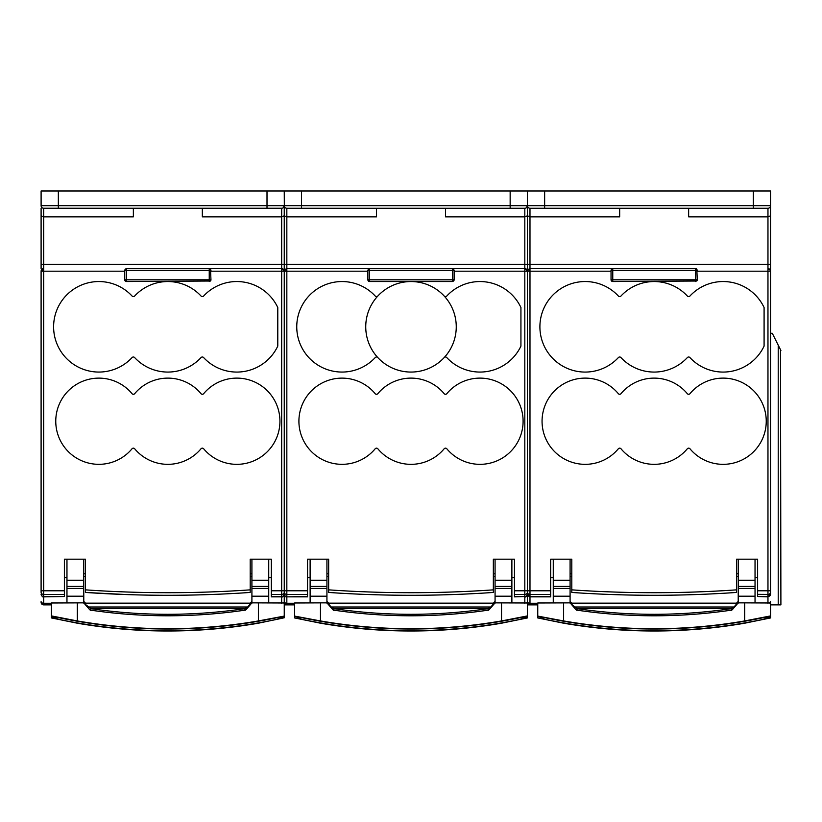 <?xml version="1.0" encoding="UTF-8"?>
<svg xmlns="http://www.w3.org/2000/svg" width="822" height="822" viewBox="0 0 822 822"><rect width="100%" height="100%" fill="white"/><g stroke="black" fill="none" stroke-linecap="round" stroke-linejoin="round"><path stroke-width="1.23" d="M209.24 281.545L209.24 279.819L210.956 279.819A1.726 1.726 0 0 1 210.453 281.032L126.465 281.545L124.739 279.819L124.739 270.335L126.465 268.609L126.465 270.335L124.739 270.335L125.18 269.184M731.385 610.366L731.128 608.66L732.34 609.667M83.834 603.204L90.872 608.66L90.615 610.366M576.921 610.366L577.167 608.66C628.491 616.181 679.815 616.181 731.128 608.66L732.053 609.462A1.726 1.223 -49.4 0 1 731.333 610.016M90.667 610.016A1.726 1.223 -130.6 0 1 89.947 609.462L90.872 608.66C142.185 616.181 193.509 616.181 244.833 608.66L245.079 610.366M333.773 610.366L334.02 608.66C385.343 616.181 436.657 616.181 487.98 608.66L488.227 610.366M209.353 268.609L281.669 268.609L284.248 271.198A2.589 2.589 0 0 0 281.669 268.609L209.24 268.609A1.726 1.726 0 0 1 210.453 269.113L210.956 270.335L209.24 270.335L209.24 268.609L125.972 268.681M695.535 281.545L695.535 279.819L697.262 279.819A1.726 1.726 0 0 1 696.758 281.032L612.76 281.545L611.044 279.819L611.044 270.335L612.76 268.609L612.76 270.335L611.044 270.335L611.476 269.184M695.659 268.609L695.535 268.609A1.726 1.726 0 0 1 696.758 269.113L697.262 270.335L695.535 270.335L695.535 268.609L529.985 268.609L529.985 271.198L527.405 271.198L527.405 268.609M452.388 281.545L369.612 281.545L367.886 279.819L367.886 270.335L369.612 268.609L369.612 270.335L454.114 270.335L454.114 279.819A1.726 1.726 0 0 1 453.61 281.032L452.388 281.545L452.388 279.819L454.114 279.819M453.61 269.113L452.388 270.335L452.388 268.609A1.726 1.726 0 0 1 453.61 269.113L454.114 270.335L452.388 268.609L286.837 268.609L286.837 264.294L524.816 264.294L524.816 216.874L445.493 216.874L445.493 208.254M251.912 580.219L251.912 588.449L268.732 588.449L268.732 580.219L251.912 580.219L251.912 559.186L250.196 559.186L250.196 589.857C195.297 593.659 140.398 593.659 85.509 589.857L85.509 559.186L64.383 559.186L64.383 590.782L41.1 590.782L41.1 271.198A2.589 2.589 0 0 1 41.86 269.369L43.689 271.198L41.1 271.198A2.589 2.589 0 0 1 43.689 268.609L43.689 264.294L41.1 264.294L41.1 268.609M41.1 592.241L41.1 576.376L41.1 592.241A2.589 2.189 180 0 0 43.689 594.429L43.689 268.609M768.149 208.243L767.964 208.254A2.589 2.589 0 0 0 770.553 205.664L770.553 264.294L767.964 264.294L767.964 268.609A2.589 2.589 0 0 1 770.553 271.198L770.553 268.609M41.11 205.839L41.1 191.002L527.405 191.002L527.405 205.664A2.589 2.589 0 0 1 524.816 208.254L510.154 208.254L524.816 208.254L524.816 216.874L527.405 215.806L527.405 271.198L524.816 271.198L524.816 268.609L527.405 271.198A2.589 2.589 0 0 1 528.156 269.369L529.985 268.609L612.267 268.681M284.248 268.609L284.248 271.198A2.589 2.589 0 0 1 285.008 269.369L286.837 268.609L286.837 271.198L284.248 271.198L284.248 215.806L286.837 216.874L286.837 264.294L281.669 264.294L281.669 216.874L202.335 216.874L202.335 208.254M298.91 421.224A43.114 43.114 0 0 0 375.181 448.771A1.726 1.726 0 0 1 377.832 448.771A43.114 43.114 0 0 0 444.168 448.771A1.726 1.726 0 0 1 446.819 448.771A43.114 43.114 0 0 0 509.517 452.634A43.114 43.114 0 0 0 509.517 389.813A43.114 43.114 0 0 0 446.819 393.676A1.726 1.726 0 0 1 444.168 393.676A43.114 43.114 0 0 0 377.832 393.676A1.726 1.726 0 0 1 375.181 393.676A43.114 43.114 0 0 0 298.91 421.224M296.752 326.807A45.272 45.272 0 0 0 375.243 357.549A1.726 1.726 0 0 1 377.781 357.549A45.272 45.272 0 0 0 444.219 357.549A1.726 1.726 0 0 1 446.757 357.549A45.272 45.272 0 0 0 520.932 346.093L520.932 307.531A45.272 45.272 0 0 0 446.757 296.064A1.726 1.726 0 0 1 444.219 296.064A45.272 45.272 0 0 0 377.781 296.064A1.726 1.726 0 0 1 375.243 296.064A45.272 45.272 0 0 0 296.752 326.807M780.479 349.689L780.9 604.879L770.553 604.879M779.318 604.879L778.218 604.879L778.218 345.158L780.9 350.521M51.447 616.089A530.272 530.272 0 0 0 284.248 616.089L258.385 620.939A530.272 530.272 180 0 1 77.309 620.939L51.447 615.914L51.447 617.938L77.309 623.21A530.272 530.272 0 0 0 258.385 623.21L284.248 617.764A530.272 530.272 180 0 1 51.447 617.764L59.184 617.764M744.691 620.939L770.553 615.914L770.553 602.988L744.691 602.865L744.691 620.939A530.272 530.272 180 0 1 563.615 620.939L537.752 616.089A530.272 530.272 0 0 0 770.553 616.089L770.553 617.938L744.691 623.21A530.272 530.272 0 0 1 563.615 623.21L537.752 617.938L545.479 617.764M744.691 602.865L738.218 602.855L732.433 609.564A1.726 1.726 180 0 1 731.385 610.14A530.272 530.272 180 0 1 576.921 610.14A1.726 1.726 180 0 1 575.862 609.564L570.088 602.855M284.248 615.914L284.248 602.988L251.912 602.855L246.138 609.564A1.726 1.726 180 0 1 245.079 610.14A530.272 530.272 180 0 1 90.615 610.14A1.726 1.726 180 0 1 89.567 609.564L83.782 602.855L51.447 602.988L51.447 615.914M495.07 602.865L527.405 602.988L527.405 615.914L501.533 620.939A530.272 530.272 180 0 1 320.467 620.939L294.595 616.089A530.272 530.272 0 0 0 527.405 616.089L527.405 617.938L501.533 623.21A530.272 530.272 0 0 1 320.467 623.21L294.595 617.938L302.332 617.764M495.07 602.855L489.285 609.564A1.726 1.726 180 0 1 488.227 610.14A530.272 530.272 180 0 1 333.773 610.14A1.726 1.726 180 0 1 332.715 609.564L326.93 602.855M250.196 592.446A1194.746 1194.746 0 0 1 85.509 592.446C140.408 596.238 195.297 596.238 250.196 592.446L250.196 589.857M493.344 592.446A1194.746 1194.746 0 0 1 328.656 592.446C383.555 596.238 438.455 596.238 493.354 592.446L493.344 589.857C438.445 593.659 383.555 593.659 328.656 589.857L328.656 592.457L330.3 592.559M736.491 592.446A1194.746 1194.746 0 0 1 571.804 592.446C626.703 596.238 681.602 596.238 736.502 592.446L736.491 589.857C681.602 593.659 626.703 593.659 571.804 589.857L571.804 592.457L578.914 592.919M55.762 421.224A43.114 43.114 0 0 0 132.034 448.771A1.726 1.726 0 0 1 134.685 448.771A43.114 43.114 0 0 0 201.01 448.771A1.726 1.726 0 0 1 203.661 448.771A43.114 43.114 0 0 0 266.359 452.634A43.114 43.114 0 0 0 266.359 389.813A43.114 43.114 0 0 0 203.661 393.676A1.726 1.726 0 0 1 201.01 393.676A43.114 43.114 0 0 0 134.685 393.676A1.726 1.726 0 0 1 132.034 393.676A43.114 43.114 0 0 0 55.762 421.224M53.605 326.807A45.272 45.272 0 0 0 132.095 357.549A1.726 1.726 0 0 1 134.623 357.549A45.272 45.272 0 0 0 201.071 357.549A1.726 1.726 0 0 1 203.599 357.549A45.272 45.272 0 0 0 277.785 346.093L277.785 307.531A45.272 45.272 0 0 0 203.599 296.064A1.726 1.726 0 0 1 201.071 296.064A45.272 45.272 0 0 0 134.623 296.064A1.726 1.726 0 0 1 132.095 296.064A45.272 45.272 0 0 0 53.605 326.807M542.058 421.224A43.114 43.114 0 0 0 618.339 448.771A1.726 1.726 0 0 1 620.99 448.771A43.114 43.114 0 0 0 687.315 448.771A1.726 1.726 0 0 1 689.966 448.771A43.114 43.114 0 0 0 752.664 452.634A43.114 43.114 0 0 0 752.664 389.813A43.114 43.114 0 0 0 689.966 393.676A1.726 1.726 0 0 1 687.315 393.676A43.114 43.114 0 0 0 620.99 393.676A1.726 1.726 0 0 1 618.339 393.676A43.114 43.114 0 0 0 542.058 421.224M539.9 326.807A45.272 45.272 0 0 0 618.401 357.549A1.726 1.726 0 0 1 620.929 357.549A45.272 45.272 0 0 0 687.377 357.549A1.726 1.726 0 0 1 689.905 357.549A45.272 45.272 0 0 0 764.09 346.093L764.09 307.531A45.272 45.272 0 0 0 689.905 296.064A1.726 1.726 0 0 1 687.377 296.064A45.272 45.272 0 0 0 620.929 296.064A1.726 1.726 0 0 1 618.401 296.064A45.272 45.272 0 0 0 539.9 326.807M411 281.545A45.272 45.272 0 0 0 371.801 349.442A45.272 45.272 0 0 0 450.199 349.442A45.272 45.272 0 0 0 411 281.545A45.272 45.272 0 0 0 371.801 349.442A45.272 45.272 0 0 0 450.199 349.442A45.272 45.272 0 0 0 411 281.545M368.328 269.184L367.886 270.335L369.612 270.335L369.612 281.545A1.726 1.726 0 0 1 367.886 279.819L452.388 279.819L452.388 270.335M328.656 589.857L328.656 559.186L307.531 559.186L307.531 590.782L286.837 590.782L286.837 271.198L367.886 271.198M454.114 271.198L524.816 271.198L524.816 590.782L514.469 590.782L514.469 559.186L493.344 559.186L493.344 589.857M133.359 208.254L133.359 216.874L43.689 216.874L41.1 215.806L41.1 208.254M770.553 215.806L767.964 216.874L767.964 208.254L753.312 208.254L767.964 208.254A2.589 2.589 0 0 0 770.553 205.664L770.553 212.559M51.447 604.879L43.689 604.879A2.589 2.589 0 0 1 41.1 602.29A2.589 2.589 0 0 0 43.689 604.879L43.689 603.256A2.589 1.613 180 0 1 41.1 601.642M41.1 215.806L41.1 264.294M267.006 191.002L267.006 208.254L281.669 208.254L43.504 208.243M527.405 191.002L770.553 191.002L770.543 205.839M778.218 345.158L772.279 333.28L770.553 333.28M770.553 577.671L770.553 594.131A2.589 2.374 180 0 1 767.964 596.515L767.964 603.256M769.484 602.947A2.589 1.613 180 0 0 770.553 601.642L770.039 603.841M770.553 602.29A2.589 2.589 0 0 1 770.461 602.978A2.589 2.589 0 0 0 770.553 602.29M770.553 264.294L770.553 590.782L767.964 590.782L767.964 596.515L757.617 596.515L767.964 596.864L770.553 594.275M284.248 593.268L284.248 271.198L281.669 271.198L281.669 264.294L43.689 264.294L43.689 208.254A2.589 2.589 0 0 1 41.1 205.664A2.589 2.589 0 0 0 43.689 208.254L58.341 208.254L58.341 205.664L284.248 205.664A2.589 2.589 0 0 1 281.669 208.254L281.669 216.874L284.248 215.806L284.248 205.664A2.589 2.589 -90 0 0 286.837 208.254L301.499 208.254L286.837 208.254L286.837 216.874L376.507 216.874L376.507 208.254M688.641 208.254L688.641 216.874L767.964 216.874L767.964 264.294L529.985 264.294L529.985 216.874L619.665 216.874L619.665 208.254M284.248 191.002L284.33 206.281M779.102 346.925L779.842 348.405M779.862 348.446L780.448 349.607M753.312 191.002L753.312 208.254L529.985 208.254L544.647 208.254L544.647 205.664L770.553 205.664M283.292 207.678L284.248 205.664L301.499 205.664L301.499 191.002M526.44 207.678L527.405 205.664L527.405 215.806L529.985 216.874L529.985 208.254A2.589 2.589 -90 0 1 527.405 205.664L527.477 206.281M510.154 191.002L510.154 208.254L301.499 208.254L301.499 205.664L544.647 205.664L544.647 191.002M527.683 206.836L528.207 207.534M276.521 617.764L284.248 617.764L284.248 616.089M529.985 268.609L529.985 264.294L524.816 264.294L524.816 268.609A2.589 2.589 0 0 1 527.405 271.198L527.405 593.268M762.816 617.764L770.553 617.764A530.272 530.272 180 0 1 537.752 617.764L537.752 616.089M537.752 615.914L537.752 602.988L570.088 602.865M570.139 603.204L577.157 608.65L731.148 608.65L733.974 607.016A1.726 1.582 -138.8 0 0 734.734 606.893M573.571 606.893A1.726 1.582 -41.2 0 0 574.331 607.016L733.974 607.016L737.098 603.44L738.166 603.204M89.66 609.667L90.852 608.65L244.843 608.65L246.035 609.667L244.833 608.66L247.669 607.016L88.026 607.016A1.726 1.582 -41.2 0 1 87.266 606.893M294.595 604.879L284.248 604.879M284.155 602.978A2.589 2.589 29.8 0 0 284.248 602.29L284.248 603.738M514.469 590.782L514.469 596.864L524.816 596.515A2.589 2.374 0 0 0 527.405 594.131A2.589 2.374 0 0 0 529.985 596.515L527.405 594.275L527.405 602.29A2.589 2.589 -80.6 0 0 529.985 604.879L537.752 604.879M537.752 603.256L529.985 603.256L529.985 604.879L527.405 604.879M210.956 271.198L281.669 271.198L281.669 590.782L271.322 590.782L271.322 594.429L281.669 594.429L281.669 590.782L284.248 590.782L284.248 601.642L284.248 594.275C283.354 596.525 282.491 597.389 281.669 596.864L281.669 594.429A2.589 2.189 -0 0 0 284.248 592.241L284.248 590.782L284.248 592.241A2.589 2.189 0 0 0 286.837 594.429L286.837 596.515A2.589 2.374 180 0 1 284.248 594.131L284.248 592.241M294.595 616.089L294.595 617.764A530.272 530.272 180 0 0 527.405 617.764L519.668 617.764M320.467 620.939L320.467 602.865L294.595 602.988L294.595 615.914M294.595 603.256L286.837 603.256L286.837 604.879A2.589 2.589 0 0 1 284.248 602.29L284.248 601.642A2.589 1.613 180 0 1 283.179 602.947M527.405 603.738L527.231 603.214M251.861 603.204L250.802 603.44L247.669 607.016A1.726 1.582 -138.8 0 0 248.429 606.893M250.802 603.44L250.196 603.153A1.726 1.726 0 0 0 251.912 601.427L250.196 603.153L85.509 603.153L250.196 603.153M83.782 601.427A1.726 1.726 0 0 0 85.509 603.153L83.782 601.427A1.726 1.726 0 0 0 85.509 603.153L84.902 603.44M737.098 603.44L736.491 603.153A1.726 1.726 0 0 0 738.218 601.427L736.491 603.153L571.804 603.153A1.726 1.726 180 0 1 570.088 601.427A1.726 1.726 180 0 0 571.804 603.153L736.491 603.153M570.088 601.427L571.804 603.153L571.198 603.44M320.467 602.865L326.93 602.865M326.981 603.204L328.05 603.44L331.184 607.016A1.726 1.582 -41.2 0 1 330.413 606.893M333.824 610.016A1.726 1.223 -130.6 0 1 333.095 609.462L333.999 608.65L488.001 608.65L489.182 609.667L487.98 608.66L490.816 607.016L331.184 607.016L333.999 608.65L332.818 609.667M495.019 603.204L493.95 603.44L490.816 607.016A1.726 1.582 -138.8 0 0 491.587 606.893M493.95 603.44L493.344 603.153A1.726 1.726 0 0 0 495.07 601.427L493.344 603.153L328.656 603.153A1.726 1.726 180 0 1 326.93 601.427A1.726 1.726 180 0 0 328.656 603.153L493.344 603.153M326.93 601.427L328.656 603.153L328.05 603.44M251.912 588.449L251.912 596.207L268.732 596.207L268.732 588.449M268.732 596.207L268.732 602.875M251.912 603.071L251.912 596.207M251.912 573.787L250.196 573.787M85.509 573.787L83.782 573.787M66.962 586.405L66.962 580.219L83.782 580.219L83.782 586.405L66.962 586.405L66.962 596.207L83.782 596.207L83.782 603.071M83.782 586.405L83.782 588.449L66.962 588.449M83.782 588.449L83.782 596.207M66.962 602.875L66.962 596.207M770.553 593.268L770.553 576.376M738.218 580.219L755.038 580.219L755.038 586.405L738.218 586.405L738.218 559.186L736.491 559.186L736.491 589.857M755.038 586.405L755.038 588.449L738.218 588.449L738.218 586.405M738.218 588.449L738.218 596.207L755.038 596.207L755.038 602.875M755.038 588.449L755.038 596.207M738.218 603.071L738.218 596.207M738.218 573.787L736.491 573.787M571.804 573.787L570.088 573.787M553.268 580.219L570.088 580.219L570.088 586.405L553.268 586.405L553.268 559.186M553.268 588.449L553.268 596.207L570.088 596.207L570.088 588.449L553.268 588.449L553.268 586.405M570.088 588.449L570.088 586.405M570.088 596.207L570.088 603.071M553.268 602.875L553.268 596.207M524.816 268.609L452.388 268.609L524.816 268.609M495.07 586.405L495.07 580.219L511.88 580.219L511.88 586.405L495.07 586.405L495.07 588.449L511.88 588.449L511.88 586.405M495.07 588.449L495.07 596.207L511.88 596.207L511.88 588.449M511.88 596.207L511.88 602.875M495.07 603.071L495.07 596.207M495.07 573.787L493.344 573.787M328.656 573.787L326.93 573.787M310.12 580.219L326.93 580.219L326.93 586.405L310.12 586.405L310.12 559.186M310.12 588.449L310.12 596.207L326.93 596.207L326.93 588.449L310.12 588.449L310.12 586.405M326.93 588.449L326.93 586.405M326.93 596.207L326.93 603.071M310.12 602.875L310.12 596.207M51.447 603.256L43.689 603.256L43.689 596.864L64.383 596.515L43.689 596.515A2.589 2.374 180 0 1 41.1 594.131M210.453 281.032L209.24 279.819L124.739 279.819A1.726 1.726 0 0 0 126.465 281.545L126.465 281.032A1.726 1.223 180 0 1 124.739 279.819M64.383 590.782L64.383 596.515M268.732 580.219L268.732 559.186M85.509 559.186L83.782 559.186L83.782 580.219M66.962 580.219L66.962 559.186M271.322 594.429L271.322 596.864L281.669 596.864L281.669 603.256M85.509 589.857L85.509 592.457L127.441 594.604M271.322 590.782L271.322 559.186L250.196 559.186M767.964 268.609L767.964 269.369A2.589 1.829 0 0 1 770.553 271.198L767.964 271.198L767.964 590.782L757.617 590.782L757.617 596.515M770.553 592.241A2.589 2.189 180 0 1 767.964 594.429L757.617 594.347M696.758 281.032L695.535 279.819L611.044 279.819A1.726 1.726 0 0 0 612.76 281.545L612.76 281.032A1.726 1.223 180 0 1 611.044 279.819M696.809 269.164L697.262 279.819M284.248 601.642A2.589 1.613 180 0 0 286.837 603.256L286.837 596.864L307.531 596.864L307.531 590.782M511.88 580.219L511.88 559.186M495.07 580.219L495.07 559.186L493.344 559.186M328.656 559.186L326.93 559.186L326.93 580.219M369.119 268.681L286.837 268.609M526.337 602.947A2.589 1.613 180 0 0 527.405 601.642A2.589 1.613 180 0 0 529.985 603.256L529.985 596.864L550.678 596.864L550.678 590.782L529.985 590.782L529.985 271.198L611.044 271.198M755.038 559.186L755.038 580.219M571.804 589.857L571.804 559.186L570.088 559.186L570.088 580.219M757.617 590.782L757.617 559.186L736.491 559.186M571.804 559.186L550.678 559.186L550.678 590.782M210.504 269.164L210.956 279.819M125.242 270.335A1.726 1.223 -90 0 1 126.465 268.609M576.243 609.462A1.726 1.223 -130.6 0 0 576.972 610.016M245.757 609.462A1.726 1.223 -49.4 0 1 245.028 610.016M488.905 609.462A1.726 1.223 -49.4 0 1 488.176 610.016M210.453 269.113L209.24 270.335L209.24 279.819M611.547 270.335A1.726 1.223 -90 0 1 612.76 268.609M696.758 269.113L695.535 270.335L695.535 279.819M368.39 270.335A1.726 1.223 -90 0 1 369.612 268.609M524.816 269.369A2.589 1.829 0 0 1 527.405 271.198A2.589 2.589 0 0 1 528.156 269.369L529.985 271.198M281.669 269.369A2.589 1.829 0 0 1 284.248 271.198A2.589 2.589 0 0 1 285.008 269.369L286.837 271.198M369.612 281.032A1.726 1.223 180 0 1 367.886 279.819M453.61 281.032L452.388 279.819M91.828 592.785A1194.664 1194.664 0 0 0 121.944 594.327M64.383 594.429L43.689 594.429L43.689 596.864C42.857 597.389 41.994 596.525 41.1 594.275M58.341 191.002L58.341 205.664L41.1 205.664M284.248 205.664A2.589 2.589 0 0 1 281.669 208.254M77.309 620.939L77.309 602.865M524.816 557.891L524.816 384.593M563.615 602.865L563.615 620.939M258.385 620.939L258.385 602.865M286.837 604.879A2.589 2.589 0 0 1 284.248 602.29M85.509 603.245L250.196 603.245M571.804 603.245L736.491 603.245M524.816 603.256L524.816 596.864C525.638 597.389 526.501 596.525 527.405 594.275M501.533 620.939L501.533 602.865M328.656 603.245L493.344 603.245M251.912 576.376L250.196 576.376M85.509 576.376L83.782 576.376M284.248 594.131A2.589 2.374 180 0 1 281.669 596.515L271.322 596.515M126.465 281.032L126.465 270.335L209.24 270.335M550.678 594.429L529.985 594.429L529.985 590.782L524.816 590.782L524.816 594.429A2.589 2.189 -0 0 0 527.405 592.241A2.589 2.189 0 0 0 529.985 594.429L529.985 596.515L550.678 596.515M738.218 576.376L736.491 576.376M571.804 576.376L570.088 576.376M612.76 281.032L612.76 270.335L695.535 270.335M307.531 596.515L286.837 596.864C286.015 597.389 285.152 596.525 284.248 594.275M495.07 576.376L493.344 576.376M328.656 576.376L326.93 576.376M514.469 594.429L524.816 594.429L524.816 596.515L514.469 596.515M767.964 269.369L767.964 271.198L697.262 271.198M284.248 590.782L286.837 590.782L286.837 594.429L307.531 594.429M43.689 271.198L124.739 271.198M268.732 577.671L271.322 577.671M511.88 577.671L514.469 577.671M755.038 577.671L757.617 577.671M268.732 586.405L251.912 586.405M66.962 577.671L64.383 577.671M310.12 577.671L307.531 577.671M553.268 577.671L550.678 577.671"/></g></svg>
